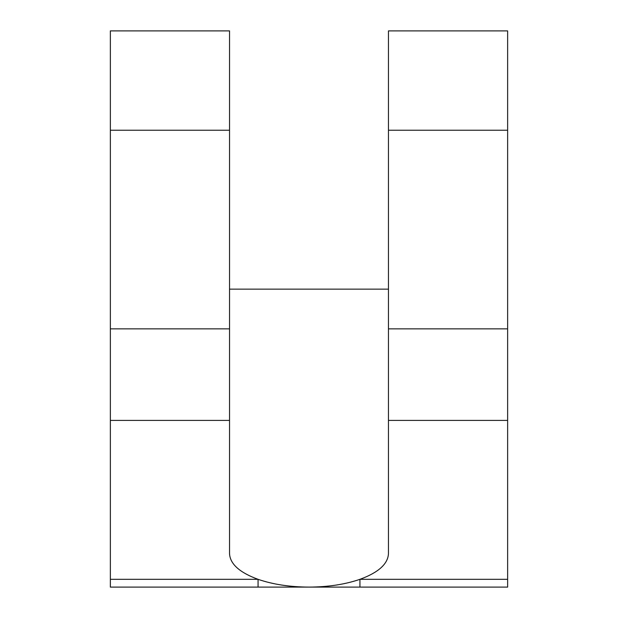 <?xml version="1.0" encoding="UTF-8"?>
<svg xmlns="http://www.w3.org/2000/svg" width="618" height="618" viewBox="0 0 618 618"><rect width="100%" height="100%" fill="white"/><g stroke="black" fill="none" stroke-linecap="round" stroke-linejoin="round"><path stroke-width="0.93" d="M359.939 587.1L110.359 587.1L110.359 579.321L258.061 579.321C272.886 584.419 289.865 587.007 309 587.1C328.135 587.007 345.114 584.419 359.939 579.321L359.939 587.1L507.641 587.1L507.641 420.41L388.459 420.41L388.459 553.658C387.926 563.979 378.417 572.538 359.939 579.321L507.641 579.321M507.641 130.22L388.459 130.22L388.459 30.9L507.641 30.9L507.641 420.41M229.541 289.139L388.459 289.139M110.359 130.22L229.541 130.22L229.541 30.9L110.359 30.9L110.359 579.321M388.459 130.22L388.459 420.41M229.541 130.22L229.541 553.658C230.074 563.979 239.583 572.538 258.061 579.321L258.061 587.1M507.641 328.861L388.459 328.861M110.359 328.861L229.541 328.861M110.359 420.41L229.541 420.41"/></g></svg>
